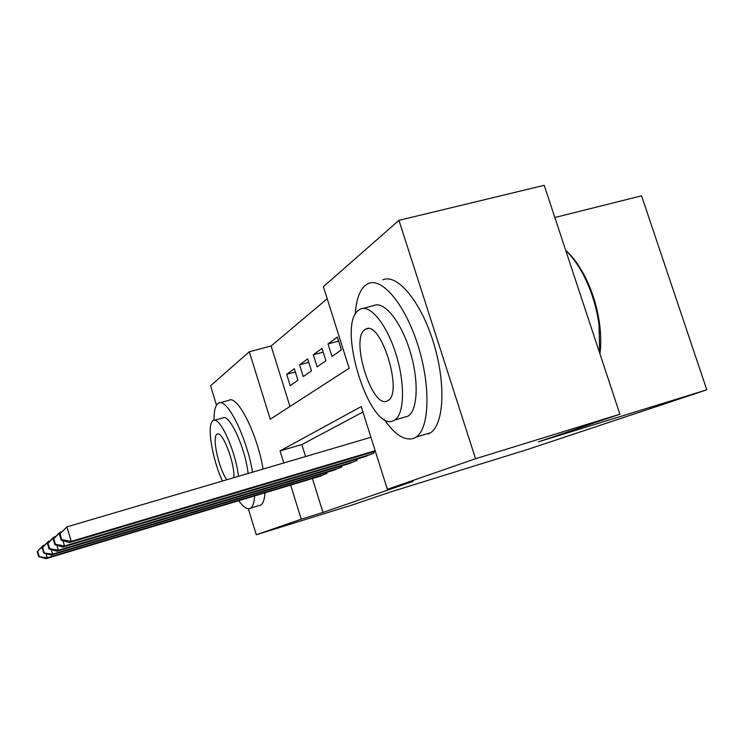 <?xml version="1.0" encoding="UTF-8"?>
<svg xmlns="http://www.w3.org/2000/svg" width="744" height="744" viewBox="0 0 744 744"><rect width="100%" height="100%" fill="white"/><g stroke="black" fill="none" stroke-linecap="round" stroke-linejoin="round"><path stroke-width="1.12" d="M554.847 217.518L641.551 195.812L706.8 389.819L527.533 449.478L391.483 491.672L352.126 505.018L256.308 534.759L248.31 508.738M216.504 405.182L210.552 385.801L249.314 351.754L270.239 419.235L349.141 368.252L323.398 286.691L398.942 220.345L475.556 458.732L387.354 489.32L361.24 406.587L280.06 450.911L283.799 462.963M327.202 298.753L271.132 345.988L249.314 351.754M475.556 458.732L619.901 414.222L544.199 185.321L398.942 220.345M363.649 457.104L373.953 453.05L373.562 451.794M347.615 464.079L357.204 460.303L356.841 459.141M332.642 470.589L341.608 467.065L341.264 465.986M295.34 371.944L286.719 374.288L294.336 368.699L297.944 380.268L290.262 385.643L286.719 374.288M308.788 362.347L299.572 364.848L307.7 358.878L311.448 370.828L303.236 376.566L299.572 364.848M323.184 352.089L313.308 354.758L322.012 348.359L325.9 360.728L317.111 366.866L313.308 354.758M338.632 341.096L328.02 343.942L337.358 337.079L341.403 349.885L331.964 356.478L328.02 343.942M271.132 345.988L289.974 406.484M312.415 478.55L322.97 512.439L413.171 481.331L387.354 489.32M362.96 412.037L301.832 444.568L305.561 456.546M318.655 476.681L327.034 473.37L326.718 472.375M619.901 414.222L538.442 441.843L706.8 389.819M322.97 512.439L301.227 519.182L256.308 534.759M290.662 485.097L301.227 519.182M301.832 444.568L280.06 450.911M46.007 553.629L47.235 557.805L324.579 474.44M39.153 556.298L37.684 551.304L37.2 551.676L38.66 556.661L47.235 557.805L45.961 558.679L321.129 475.937M37.2 551.676L42.306 546.282L44.919 544.896M37.684 551.304L43.552 545.306L43.784 546.096M38.66 556.661L45.961 558.679M252.569 472.161C246.589 436.616 226.762 397.259 218.578 403.164L217.815 403.648C215.165 405.982 213.919 411.553 214.077 420.369M238.731 500.712C243.214 506.98 246.971 509.566 250.012 508.45L250.523 508.18C252.867 506.673 254.225 502.591 254.597 495.941M238.489 476.309C235.513 450.408 219.573 415.719 213.268 420.62L212.849 420.881C206.544 424.703 212.3 459.736 222.475 481.024M233.811 477.685C235.141 463.549 222.205 429.967 217.155 434.161L216.96 434.282C211.752 436.886 218.857 469.287 226.855 479.741M214.198 420.36L222.726 417.979C229.198 413.041 245.26 447.609 248.115 473.472M260.214 505.362L260.744 505.083C263.144 503.549 264.566 499.457 265.004 492.807M263.088 469.064C257.238 433.575 237.234 394.385 228.817 400.346L219.824 402.82M384.109 419.291C394.952 434.97 404.922 441.276 413.99 438.225L415.989 437.128C429.381 428.795 431.018 386.982 418.156 346.007C405.452 304.947 382.23 277.14 368.364 283.529L365.351 285.333C359.473 290.402 356.097 300.12 355.204 314.489M362.96 308.407L373.776 305.589C383.848 300.65 400.691 320.915 409.823 350.498C419.077 380.017 417.914 410.307 408.047 416.138L403.564 417.449M358.766 310.062C335.851 324.942 370.177 433.845 393.818 420.537L394.72 420.034C404.355 414.259 405.294 383.932 396.022 354.302C386.871 324.607 370.233 304.194 360.394 309.086L358.766 310.062M387.55 400.793L387.838 400.635C403.704 393.464 380.686 319.297 365.723 329.146L364.96 329.592C349.764 338.557 372.437 410.307 387.55 400.793M599.655 353.009L599.041 324.868C596.465 306.23 590.959 289.016 582.533 273.243C577.409 263.878 571.811 256.299 565.747 250.477M565.682 250.3C572.155 256.103 578.097 263.953 583.529 273.857C591.75 289.23 597.106 305.998 599.618 324.161C601.003 334.912 601.115 344.816 599.943 353.884M428.349 433.938L430.404 432.841C444.14 424.415 446.093 382.667 433.25 341.859C420.574 300.967 397.064 273.364 382.844 279.828M51.252 549.649L52.582 554.15L338.985 468.199M44.194 552.597L42.668 547.417L42.157 547.826L43.673 552.978L52.582 554.15L51.206 555.089L335.293 469.799M42.157 547.826L47.421 542.246L50.239 540.758M42.668 547.417L48.76 541.195L49.011 542.051M43.673 552.978L51.206 555.089M56.888 545.343L58.33 550.216L354.395 461.522M49.616 548.616L48.035 543.241L47.477 543.678L49.058 549.026L49.616 548.616L58.33 550.216L56.851 551.23L350.443 463.233M47.477 543.678L52.926 537.912L55.958 536.303M48.035 543.241L54.359 536.777L54.638 537.707M49.058 549.026L56.851 551.23M62.961 540.674L64.533 545.975L370.94 454.361M55.465 544.32L53.819 538.74L53.224 539.205L54.861 544.757L55.465 544.32L64.533 545.975L62.933 547.063L366.69 456.193M53.224 539.205L58.85 533.243L62.124 531.504M53.819 538.74L60.404 532.016L60.701 533.02M54.861 544.757L62.933 547.063M59.427 534.369L61.138 540.153L61.799 539.67L60.078 533.866L59.427 534.369L66.932 526.864L71.238 541.39L375.162 450.697M61.799 539.67L71.238 541.39L69.508 542.571L375.339 451.264M60.078 533.866L66.932 526.864L370.931 437.286M61.138 540.153L69.508 542.571M217.787 433.985L217.155 434.161M250.523 508.18L260.744 505.083M367.583 328.643L365.723 329.146M408.047 416.138L394.72 420.034M415.989 437.128L430.404 432.841M583.529 273.857L582.533 273.243M599.618 324.161L599.041 324.868"/></g></svg>
